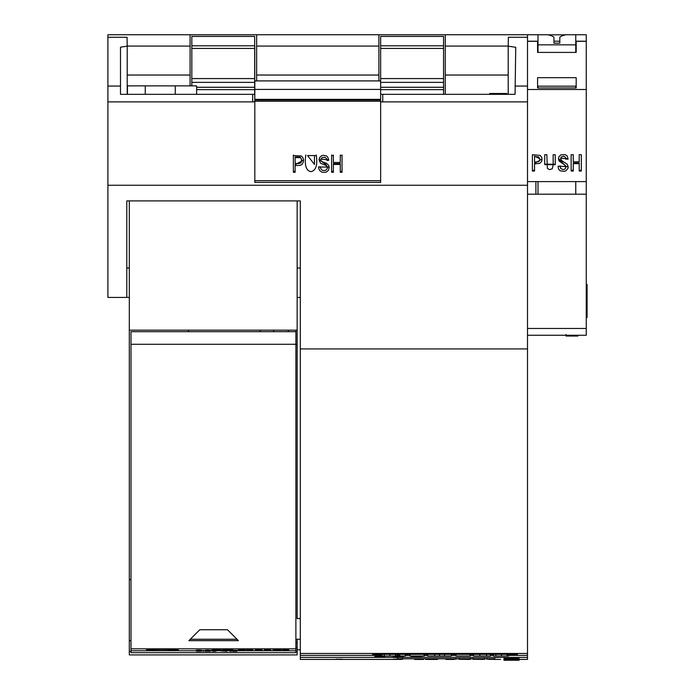 <?xml version="1.0" encoding="UTF-8"?>
<svg xmlns="http://www.w3.org/2000/svg" width="695" height="695" viewBox="0 0 695 695"><rect width="100%" height="100%" fill="white"/><g stroke="black" fill="none" stroke-linecap="round" stroke-linejoin="round"><path stroke-width="1.04" d="M254.813 94.329L120.496 94.329L120.496 47.199L127.211 46.131L127.055 37.269L107.907 37.269L107.907 86.058L120.496 86.058M254.683 46.078L254.683 43.794M107.907 37.269L107.907 34.75L527.505 34.75L527.505 89.499L586.25 89.499L586.25 181.612L527.505 181.612L527.505 659.407L519.243 659.407M256.655 34.75L256.655 75.034L378.905 75.034L378.905 80.907M256.655 75.034L256.655 80.907M252.667 94.329L252.667 101.887L254.77 101.887L254.77 46.078M190.083 85.859L190.083 34.75M127.211 75.034L190.083 75.034M443.584 94.329L443.558 43.794M445.269 34.75L445.269 75.034L508.21 75.034M445.269 75.034L445.269 94.329M378.905 75.034L378.905 34.75M256.655 46.078L378.905 46.078M127.211 46.078L190.083 46.078M445.269 46.078L508.21 46.078M380.652 94.329L382.745 94.329L382.745 101.887L380.652 101.887M527.505 37.269L508.366 37.269L508.21 46.131L515.742 47.329L515.064 94.329L382.745 94.329M515.064 94.329L508.21 94.329L508.21 46.131M515.064 86.058L527.505 86.058M300.318 297.417L297.147 297.417M300.318 268.044L297.147 268.044M129.313 268.044L126.794 268.044M129.313 297.417L107.907 297.417L107.907 185.261L527.505 185.261M391.129 657.383L397.418 657.539L397.418 659.407L300.318 659.407L300.318 655.385L381.92 655.385M396.949 655.385L399.764 655.385M405.367 655.385L410.067 655.385M424.298 655.385L427.668 655.385M451.272 655.385L455.998 655.385M470.22 655.385L473.556 655.385M490.392 655.385L493.537 655.385M508.575 655.385L527.505 655.385M375.396 656.931L374.761 656.48L384.839 656.48L384.205 656.931M374.77 656.931L374.761 656.48L376.143 656.984M393.231 656.931L393.222 656.48L393.857 656.94L393.222 656.48L403.3 656.48L402.666 657.053M421.761 656.931L421.127 656.931L421.761 656.48L411.692 656.48L412.317 656.931M494.762 659.181L494.762 657.539L501.026 657.383M397.418 658.808L494.762 658.808M517.315 653.708L517.315 654.334L372.676 654.334L372.676 653.708M307.546 155.55L316.242 155.55L307.546 155.55L314.479 164.428L314.479 155.55M331.611 155.55L331.611 172.282L333.374 172.282L333.374 164.446L340.281 164.446L340.281 172.282L342.044 172.282L342.044 155.55L340.281 155.55L340.281 162.465L333.374 162.465L333.374 155.55L331.611 155.55M380.652 101.235L254.813 101.235L254.813 182.446L380.652 182.446L380.652 80.907L254.813 80.907L254.813 89.412L380.652 89.412M320.23 166.765L318.571 166.948L318.927 169.059L319.769 170.666L322.254 172.317L326.129 172.23L328.492 170.214L329.161 167.591L328.622 165.254L326.494 163.316L321.646 161.544L320.777 159.763L322.011 157.6L324.652 157.296L326.224 158.13L327.076 160.467L328.761 160.302L327.736 157.044L326.546 155.967L323.279 155.28L321.655 155.68L319.674 157.487L319.083 159.911L320.569 163.264L325.903 165.419L327.189 166.574L327.415 168.312L325.938 170.223C322.689 171.126 320.786 169.971 320.23 166.765M293.368 155.55L293.368 172.282L295.132 172.282L295.132 165.523L299.788 165.445L302.064 164.48L303.376 161.9L303.446 159.364L302.916 157.669L301.196 155.958L293.368 155.55M107.907 86.058L107.907 185.261M126.794 297.417L126.794 200.907L300.318 200.907L300.318 348.925L527.505 348.925M300.318 655.385L300.318 348.925M300.318 653.456L527.505 653.456M517.436 655.298L517.436 653.708L517.436 655.298L508.575 655.298M493.537 655.298L490.392 655.298M473.556 655.298L470.22 655.298M455.998 655.298L451.272 655.298M427.668 655.298L424.298 655.298M410.067 655.298L405.367 655.298M399.764 655.298L396.949 655.298M381.92 655.298L372.633 655.298L372.633 653.708L517.436 653.708M127.211 46.131L127.211 94.329M254.813 101.235L254.813 100.019L380.652 100.019M254.813 100.019L254.813 99.359L380.652 99.359M254.813 99.359L254.813 89.412M331.611 154.994L331.611 171.352L333.374 171.352M333.374 164.446L333.374 163.638L340.281 163.638L340.281 164.446M340.281 171.352L342.044 171.352L342.044 154.994M340.281 154.994L340.281 161.709M333.374 161.709L333.374 154.994M327.076 160.467L327.076 159.754L328.761 159.598M318.64 166.939L329.143 167.148M320.777 159.763L320.777 159.077L327.076 159.754M325.903 165.419L325.903 164.602L327.467 166.913L327.467 167.773M319.092 159.555L325.903 164.602M305.783 154.994C304.358 165.358 306.113 170.909 311.047 171.63C316.017 170.51 317.754 164.958 316.242 154.994M295.132 163.551L295.132 156.922L300.171 157.061L301.708 159.789L301.065 162.665L299.571 163.464L295.132 163.551M295.132 157.539L300.171 157.696L300.171 157.061M300.171 157.696L301.152 158.477L301.708 160.502M293.368 154.994L293.368 171.352L295.132 171.352M295.132 165.523L295.132 164.698L303.515 160.05M372.633 653.708L372.633 655.298M508.575 654.334L508.575 656.01L493.537 656.01L493.537 654.334M507.063 656.01L507.063 654.334M490.392 654.334L490.392 656.01L473.556 656.01L473.556 654.334M486.517 656.01L486.517 654.334M479.871 656.01L479.871 654.334M470.22 654.334L470.22 656.01L455.998 656.01L455.998 654.334M470.029 656.01L470.029 654.334M451.272 654.334L451.272 656.01L427.668 656.01L427.668 654.334M444.557 656.01L444.557 654.334M439.544 656.01L439.544 654.334M434.705 656.01L434.705 654.334M424.298 654.334L424.298 656.01L410.067 656.01L410.067 654.334M424.106 656.01L424.106 654.334M405.367 654.334L405.367 656.01L399.764 656.01L399.764 654.334M396.949 654.334L396.949 656.01L381.92 656.01L381.92 654.334M395.438 656.01L395.438 654.334M421.127 656.671L412.317 656.671L412.317 657.401L421.127 657.401L421.127 656.48M402.666 656.671L393.857 656.671L393.857 657.401L402.666 657.401L402.666 656.48M384.205 656.671L375.396 656.671L375.396 657.401L384.205 657.401L384.205 656.48M254.683 94.329L254.683 36.427L191.829 36.427L191.829 85.859M443.558 94.329L443.558 36.427L380.652 36.427L380.652 80.907M196.624 94.329L196.624 85.859L145.255 85.859L145.255 94.329M175.262 85.859L175.262 94.329M145.255 85.859L127.454 85.859L127.454 94.329M489.74 94.329L489.74 93.495L489.454 94.329M506.811 94.329L506.811 93.495L489.74 93.495M473 658.452L473 659.286L483.129 659.399L484.563 659.286L484.554 658.452M512.102 660.05L515.933 660.05L512.102 660.015M515.933 660.007L515.403 660.007M519.243 659.19L519.104 660.042L505.812 659.929M503.884 659.19L503.884 660.033L506.316 659.929M504.935 659.199L504.935 660.033L519.235 660.033M512.806 660.111L513.874 660.068L512.806 660.111M506.525 94.329L506.525 93.495M505.074 659.92L510.625 659.92L505.074 659.92M511.702 659.92L504.005 659.929L511.702 659.816M504.005 659.929L519.113 659.538M519.113 659.92L504.014 659.798M500.574 659.433L494.762 659.407M519.113 659.807L505.708 659.807L519.113 659.816M375.396 657.088L374.77 657.088L375.396 657.053M504.031 659.425L504.031 658.417L505.1 658.417L505.1 659.425L504.031 659.425M519.113 659.338L505.1 659.355L519.113 659.338L519.113 658.495L505.1 658.495M504.031 659.26L505.1 659.26M496.308 659.425L488.368 659.312M518.053 660.25L504.014 660.042M517.923 660.154L518.149 659.312M509.652 660.154L509.218 660.146M519.217 660.146L519.217 659.312M437.433 658.808L437.433 659.433L425.627 659.433L425.627 658.808M393.857 657.235L393.231 657.235M393.231 657.218L393.857 657.218M393.857 657.079L393.231 657.079L393.857 657.062M403.152 656.931L402.683 657.244M401.814 657.07L403.126 657.175L403.143 656.167M509.652 660.198L509.218 660.189M412.317 657.227L411.692 657.166M411.327 657.062L412.839 657.218M344.468 659.425L337.527 659.303C344.755 659.216 344.207 659.173 335.894 659.181M505.717 659.486L516.324 659.581L506.273 659.572C502.954 659.529 503.119 659.494 506.777 659.459L505.439 659.494M506.273 659.572C502.954 659.529 503.119 659.494 506.777 659.459L506.777 659.355M504.031 658.66L503.884 659.512M516.038 659.477L518.175 659.52M516.324 659.581L519.243 659.52L519.113 658.669M504.092 660.224L519.139 660.224L504.092 660.224M519.139 660.224L504.014 660.25M350.515 659.433L348.621 659.407M384.839 657.235L384.205 657.235M401.858 658.808L401.858 659.425L394.916 659.303C402.144 659.216 401.597 659.173 393.283 659.181M402.622 658.382L402.622 659.225L401.858 659.268M362.668 659.407L354.763 659.407M368.689 659.433L366.795 659.407M445.886 659.181L445.391 658.808M445.886 658.808L445.886 659.416C458.804 659.512 456.658 659.242 447.728 659.164M387.81 659.433L389.617 659.407M379.757 659.433L377.863 659.407M423.49 658.808L423.49 659.433L414.637 659.433L414.637 658.808M459.021 658.452L459.021 659.286L469.151 659.399L470.584 659.286L470.576 658.452M532.396 154.716L532.396 171.04L534.533 171.04L534.533 163.898L539.893 163.316L541.726 161.283L542.03 159.355L541.726 157.339L540.215 155.402L532.396 154.716L532.396 170.31L534.533 170.31M555.27 154.716L555.27 164.698L544.689 164.602L544.706 154.716L546.843 154.716L547.356 168.329L549.389 169.597L552.264 168.842L553.185 164.811L553.133 154.716L555.27 154.716L555.27 156.366M573.279 171.04L571.142 171.04L571.142 154.716L573.279 154.716L573.279 161.822L579.204 161.822L579.204 154.716L581.333 154.716L581.333 171.04L579.204 171.04L579.204 163.629L573.279 163.629L573.279 171.04M527.505 89.499L527.505 181.612L535.897 181.612L535.897 194.2M565.808 159.198L565.391 157.209L563.801 156.245L561.16 157.053L560.735 159.216L561.89 160.762L567.276 164.281L568.171 166.991L567.867 168.642L565.826 170.831L564.088 171.291L560.213 170.831L558.658 169.328L558.076 166.218L560.213 166.218L560.622 168.407L562.88 169.563L564.931 169.102L565.973 167.087L565.365 165.436L559.101 161.005L558.467 158.808L558.945 156.67L560.926 154.863L565.165 154.603L567.224 156.001L568.041 158.981L565.808 159.198M527.505 335.251L586.25 335.251L586.25 328.466L527.505 328.466L527.505 194.2L586.25 194.2L586.25 181.612L575.764 181.612L575.764 194.2M527.505 41.222L537.574 41.222L537.574 52.412L576.181 52.412L576.181 41.326L586.25 41.326L586.25 89.499M576.181 87.952L576.181 77.666L537.574 77.666L537.574 87.952L537.574 86.163L576.181 86.163L576.181 87.952L537.574 87.952M553.941 43.142L559.814 43.142M586.25 41.326L576.181 41.326M586.25 328.466L586.25 194.2M586.25 41.222L586.25 34.75L575.764 34.75L575.764 44.854L538 44.854L538 52.412M571.142 154.716L571.142 170.31L573.279 170.31M573.279 163.629L573.279 163.03L579.204 163.03L579.204 163.629M579.204 170.31L581.333 170.31L581.333 154.716M579.204 154.716L579.204 161.257M573.279 161.257L573.279 154.716M558.094 166.218L568.163 166.652M560.657 158.312L568.032 158.703M568.032 159.198L568.032 158.755M558.476 158.547L565.973 166.47L565.973 167.139M544.706 154.716L544.689 163.733M544.689 164.142L555.27 164.315M555.27 163.577L555.27 160.076M553.133 158.46L553.133 158.99M546.843 155.437L546.843 154.716M534.533 162.091L534.533 156.114L539.859 158.825L539.641 160.562L538.651 161.692L534.533 162.091M534.533 163.898L534.533 163.29L542.03 159.094M534.533 156.54L538.747 156.914L539.859 159.329M538 181.612L538 194.2M575.764 34.75L565.687 34.75L562.064 35.819L559.814 37.148L559.814 43.186L553.941 43.186L553.941 37.148L551.691 35.819L548.068 34.75L538 34.75L538 44.854M565.687 34.828L548.068 34.828M586.25 41.196L575.764 41.196M559.814 41.196L553.941 41.196M538 41.196L527.505 41.196M575.764 86.163L575.764 87.952M538 86.163L538 87.952M575.764 44.854L575.764 52.412M538 34.75L527.505 34.75M586.25 284.429L587.093 284.429L587.093 310.448L586.25 310.448M586.25 317.563L587.093 317.563L586.25 317.658M587.093 317.563L587.093 316.486L586.25 316.486M587.093 316.486L587.093 310.448M566.173 336.033L577.945 336.041L577.945 335.198M566.008 334.477L566.017 335.311M566.017 335.537L566.017 334.695M566.017 335.398L566.017 334.556M577.945 335.92L578.049 335.251M236.978 650.763L295.888 650.763L295.888 652.683L130.99 652.683L130.99 331.697L188.475 331.697L188.475 330.151M295.888 642.823L297.147 642.823L297.147 639.261L295.888 639.261L300.318 639.261M130.99 579.595L129.313 579.595L129.313 200.907L297.147 200.907L297.147 618.576L300.318 618.576M288.338 330.151L288.338 331.697L295.888 331.697L295.888 330.151M129.313 579.595L129.313 651.484L130.99 651.484M295.888 651.484L297.147 651.484L297.147 654.916L129.313 654.916L129.313 651.484M295.888 647.783L297.147 647.783L297.147 651.484M297.147 642.823L297.147 647.783M297.147 649.773L300.318 649.773M129.313 640.642L130.99 640.642M129.313 330.151L297.147 330.151M273.648 330.151L273.648 331.697M237.012 639.261L190.282 639.261M130.99 650.763L197.137 650.763M198.944 650.763L203.036 650.763M203.722 650.763L205.121 650.763M210.307 650.763L211.436 650.763M216.067 650.763L220.793 650.763M227.126 650.763L229.489 650.763M178.398 649.999C179.362 650.798 145.576 650.798 146.515 649.999C145.55 649.156 179.336 649.156 178.398 649.999M295.888 650.763L295.888 331.697L130.99 331.697M130.99 648.835L295.888 648.835M199.804 629.74L227.491 629.74L238.402 640.651L188.892 640.651L199.804 629.74M260.225 330.151L260.225 331.697M258.01 654.916L257.289 654.916M279.051 649.573L281.032 649.573L281.032 650.407L279.051 650.407L279.051 649.191L276.836 649.191L273.074 649.556L273.074 650.451L281.032 650.407M278.104 650.407L274.004 650.407L278.104 650.077M279.051 650.034L276.836 650.034L276.836 649.191M276.836 650.034L273.074 650.39M274.073 654.916L271.502 654.933M189.735 654.916L137.706 654.916M237.994 650.529C244.145 650.277 244.588 650.138 239.332 650.12L238.489 650.103C245.674 650.077 245.813 650.225 238.924 650.537L245.144 650.555L237.994 650.598L238.489 649.66M243.632 649.339L243.632 650.173L239.332 650.12M238.924 650.555L238.924 650.537C245.813 650.225 245.674 650.077 238.489 650.103L238.489 649.269C245.674 649.234 245.821 649.382 238.924 649.703M245.144 650.555L245.144 649.721L244.579 649.721M228.438 649.191L232.773 649.747L232.773 650.59L228.438 650.034L228.438 649.191L222.791 649.747L222.791 650.59L232.773 650.59M230.358 650.407L225.232 650.407L230.358 650.407M228.438 650.034L227.248 650.034L227.248 649.191M227.248 650.034L222.791 650.59M288.755 649.59L288.755 650.416L283.299 650.285C290.493 650.398 290.197 650.485 282.405 650.529L282.37 649.191L288.573 649.191L288.573 650.077L283.299 650.077M282.37 650.034L288.573 650.034M282.405 650.529L283.265 650.346M283.786 650.346C289.033 650.381 288.859 650.433 283.265 650.511C288.859 650.433 289.033 650.381 283.786 650.346L282.37 650.346M252.798 649.729L252.98 650.581L250.209 650.398L252.798 650.225L252.798 649.391L246.534 649.382L246.534 650.225L249.105 650.398L246.317 650.581L252.98 650.581M246.317 650.581L246.534 649.729M252.798 650.225L252.016 650.207L252.016 649.365M252.016 650.207L249.67 650.364L249.67 649.521M249.67 650.364L247.342 650.199L247.342 649.365M247.342 650.199L246.534 650.225M203.036 651.276L203.036 650.442L203.722 650.442L203.722 651.276L203.036 651.337L203.722 651.276M264.534 654.916L263.805 654.916M265.664 654.916L268.574 654.916M269.573 650.103L269.573 649.217L269.573 650.06L270.529 650.034C271.971 650.451 269.912 650.607 264.343 650.494L264.343 649.651L265.273 649.643L265.273 650.485C269.486 650.529 270.92 650.381 269.573 650.034L269.573 649.191C270.92 649.538 269.486 649.686 265.273 649.643M264.343 650.494L265.273 650.485M270.529 649.538L270.529 650.372L270.529 649.191L269.573 649.191M213.747 650.285L213.747 650.285C220.324 650.225 220.324 650.155 213.747 650.077C220.324 650.155 220.324 650.225 213.747 650.285L213.747 650.32C220.888 650.398 220.888 650.477 213.747 650.555C220.888 650.477 220.888 650.398 213.747 650.32M218.847 649.46L212.792 649.199L212.792 650.034L220.454 650.424L220.445 649.582M220.02 650.19L212.792 650.598L212.792 650.034M236.839 650.285L236.978 651.337L233.268 651.102L233.268 650.268L236.839 650.285L236.839 651.119M232.773 650.242L233.268 650.268M233.268 651.102L230.175 651.154M229.489 651.067L229.489 650.451M230.175 651.337L232.886 651.085M232.886 651.337L233.581 651.163M233.581 651.337L236.291 651.337L236.291 650.32M236.291 651.337L236.978 651.337M230.175 651.085L230.175 650.451M220.793 650.946L227.126 651.337L220.793 650.946L220.793 650.112L222.791 650.19M226.414 650.451L226.44 650.946M227.126 650.946L227.126 650.451M221.67 650.946L221.67 650.112M211.436 650.946L213.252 651.119C216.327 651.189 216.171 651.25 212.774 651.302L213.209 651.337C217.214 651.232 217.083 651.154 212.818 651.093L215.936 650.972L211.436 650.946L211.436 650.112L212.792 650.112M213.252 651.119C216.327 651.189 216.171 651.25 212.774 651.302L212.774 651.128M213.209 651.337C217.214 651.232 217.083 651.154 212.818 651.093L212.818 650.972M197.423 650.963L197.423 650.173L198.944 650.468M197.363 650.477C195.373 650.32 195.894 650.199 198.944 650.103C201.958 650.199 202.48 650.32 200.508 650.477M198.944 651.311L197.423 651.015L200.047 650.989C201.55 651.119 201.185 651.232 198.944 651.311M198.944 650.946C195.921 651.033 195.391 651.163 197.363 651.311L200.508 651.311C202.48 651.163 201.958 651.033 198.944 650.946L198.944 650.103M255.195 650.034L262.371 650.59L256.151 650.285C262.258 650.216 262.258 650.146 256.151 650.077C262.258 650.146 262.258 650.216 256.151 650.285L255.195 650.598L255.195 649.191L260.356 649.469M262.084 649.347L262.084 650.181L260.356 650.303M209.907 650.468L210.307 651.311L205.798 651.311L209.838 651.067L209.838 650.225L205.485 650.155L205.485 650.998L209.03 650.998M209.03 651.085L205.121 651.284L205.485 650.433M205.121 651.284L210.307 651.311M209.838 651.067L205.485 650.998M382.745 101.887L527.505 101.887M254.813 180.709L380.652 180.709M107.907 101.887L252.667 101.887M507.254 656.01L507.254 654.334M501.529 656.01L501.529 654.334M495.865 656.01L495.865 654.334M395.629 656.01L395.629 654.334M389.921 656.01L389.921 654.334M384.239 656.01L384.239 654.334M254.683 89.646L196.624 89.646M254.683 87.283L196.624 87.283M254.683 82.384L191.829 82.384M254.683 78.57L191.829 78.57M254.683 48.424L191.829 48.424M254.683 45.792L191.829 45.792M443.558 45.792L380.652 45.792M443.558 48.424L380.652 48.424M443.558 78.57L380.652 78.57M443.558 82.384L380.652 82.384M443.558 87.283L380.652 87.283M443.558 89.646L380.652 89.646M527.505 41.326L537.574 41.326M295.888 344.416L297.147 344.416M130.99 344.286L295.888 344.286M207.553 650.946L207.553 650.103M205.207 651.284L205.207 650.442M300.318 657.401L374.77 657.401M527.505 657.401L421.761 657.401M384.839 657.401L393.231 657.401M403.3 657.401L411.692 657.401M329.161 167.591L329.161 166.731M319.083 159.911L319.083 159.225M303.524 160.432L303.524 159.72M510.625 659.92L510.625 659.025L510.625 659.92M487.091 658.521L487.091 659.364M403.126 657.175L403.126 656.236M504.952 658.678L504.952 659.512M455.859 658.521L455.859 659.364M560.639 158.078L560.639 158.556M565.808 158.503L565.808 158.99M560.196 165.897L560.196 166.557M544.706 158.373L544.706 158.86M544.706 161.405L544.706 161.97M544.689 163.977L544.689 164.602M555.262 161.97L555.262 162.543M553.133 158.86L553.133 159.355M586.25 284.472L587.093 284.472M566.043 336.041L566.043 335.198M244.579 650.181L244.579 649.339M269.573 650.381L269.573 649.547M269.573 650.329L269.573 649.495M269.573 650.251L269.573 649.408M269.573 650.173L269.573 649.33M270.529 650.12L270.529 649.286M270.529 650.242L270.529 649.399M219.125 650.19L219.125 649.347M220.072 650.19L220.072 649.356M236.978 651.163L236.978 650.32M215.398 650.372L215.398 651.215M216.067 650.372L216.067 651.215M197.137 650.303L197.137 651.145L197.137 650.303M262.05 650.511L262.05 649.677M261.12 650.52L261.12 649.677M209.907 650.199L209.907 651.041"/></g></svg>
